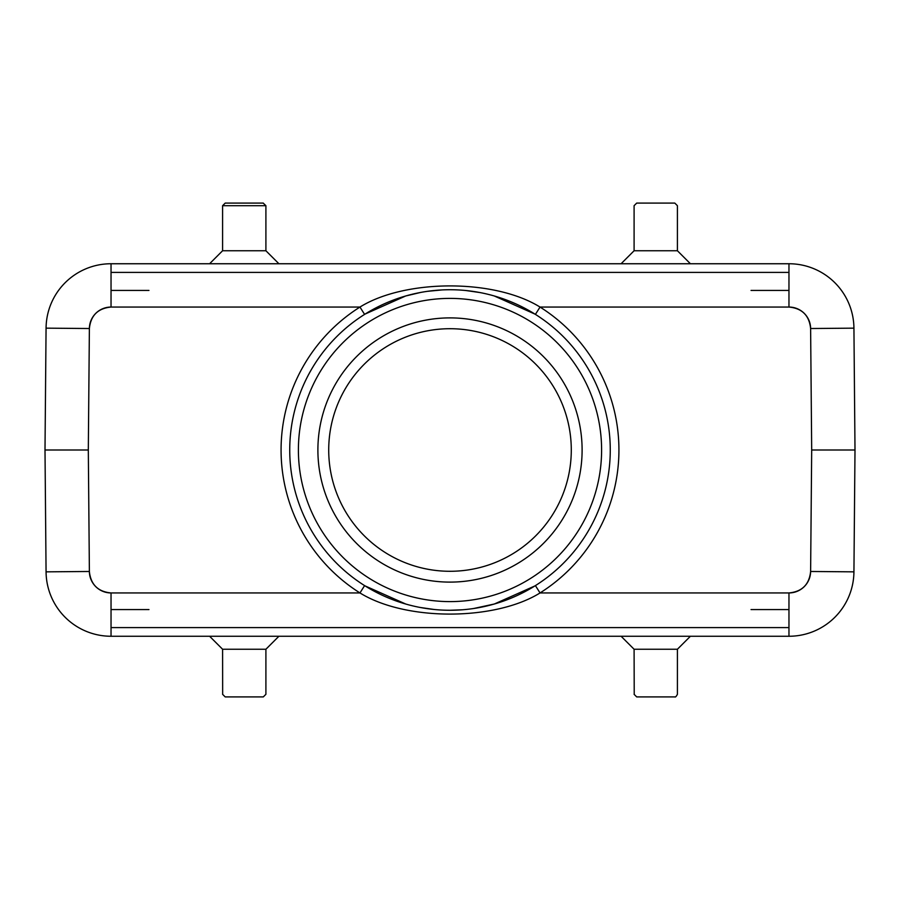 <?xml version="1.0" encoding="UTF-8"?>
<svg xmlns="http://www.w3.org/2000/svg" width="900" height="900" viewBox="0 0 900 900"><rect width="100%" height="100%" fill="white"/><g stroke="black" fill="none" stroke-linecap="round" stroke-linejoin="round"><path stroke-width="1.35" d="M788.962 609.57L751.039 609.57M148.961 609.57L111.038 609.57M148.961 290.43L111.038 290.43M788.962 290.43L751.039 290.43M788.962 263.745A64.969 64.969 90.3 0 1 853.931 328.151L855 450L853.931 571.849L855 450L811.688 450L810.619 328.522C809.258 315.439 802.035 308.284 788.962 307.058A21.656 21.656 -89.7 0 1 810.63 328.522L853.931 328.151A64.969 64.969 90.3 0 0 788.962 263.745L111.038 263.745L788.962 263.745L788.962 307.058L540.034 307.058A168.93 168.93 92.2 0 1 618.919 451.676A168.93 168.93 78.5 0 1 540.034 592.942C495.27 620.82 405.968 621.45 359.966 592.942L111.038 592.942A21.656 21.656 28.5 0 1 89.37 571.477C90.742 584.561 97.965 591.716 111.038 592.942L111.038 636.255L788.962 636.255A64.969 64.969 29.2 0 0 853.931 571.849L810.619 571.477A21.656 21.656 -150.8 0 1 788.962 592.942C802.058 591.683 809.28 584.528 810.619 571.477L811.688 450M46.069 571.849L45 450L46.069 328.151L45 450L88.312 450L89.381 571.477L46.069 571.849A64.969 64.969 -151.5 0 0 111.038 636.255A64.969 64.969 -151.5 0 1 46.069 571.849L45 450M788.962 272.407L111.038 272.407M111.038 263.745A64.969 64.969 -128.9 0 0 46.069 328.151A64.969 64.969 -128.9 0 1 111.038 263.745L111.038 307.058C97.942 308.317 90.72 315.473 89.381 328.522A21.656 21.656 51.1 0 1 111.038 307.058L359.966 307.058C404.73 279.18 494.021 278.55 540.034 307.058L535.41 314.392M515.543 303.75L511.144 301.86M506.149 299.891L494.471 296.021M479.925 292.556L465.851 290.52M450 610.268A160.268 160.268 -179.5 0 0 610.256 451.598A160.268 160.268 0.6 0 0 450 289.733A160.268 160.268 0.6 0 0 289.744 448.402A160.268 160.268 -179.5 0 0 450 610.268A160.268 160.268 -179.5 0 0 610.256 451.598A160.268 160.268 0 0 1 535.41 585.607A160.268 160.268 0 0 0 610.256 451.598A160.268 160.268 0.6 0 0 450 289.733A160.268 160.268 0.6 0 0 289.744 448.402A160.268 160.268 0 0 1 364.59 314.392A160.268 160.268 0 0 0 289.744 448.402A160.268 160.268 -179.5 0 0 450 610.268L462.386 609.784M473.535 608.535L494.471 603.979M500.591 602.077L506.149 600.109M511.178 598.129L515.543 596.25M517.41 595.395L522.349 593.01M528.975 589.455L531.799 587.824M442.001 289.935L427.5 291.319M420.615 292.455L405.529 296.021M399.409 297.923L393.863 299.891M388.834 301.871L384.457 303.75M384.457 596.25L388.856 598.14M393.851 600.109L405.529 603.979M420.075 607.444L434.149 609.48M494.246 295.965L534.904 314.077M365.164 314.032L405.697 295.976M364.59 585.607A160.268 160.268 -124.3 0 1 289.744 448.402A160.268 160.268 -124.3 0 0 364.59 585.607L359.966 592.942A168.93 168.93 55.7 0 1 281.081 448.324A168.93 168.93 -101.5 0 1 359.966 307.058L364.59 314.392M534.836 585.967L494.303 604.024M405.754 604.035L365.096 585.923M450 317.891A132.109 132.109 0 0 1 582.109 450A132.109 132.109 0 0 1 450 582.109A132.109 132.109 0 0 1 317.891 450A132.109 132.109 0 0 1 450 317.891M450 328.714A121.286 121.286 0 0 0 328.714 450A121.286 121.286 0 0 0 450 571.286A121.286 121.286 0 0 0 571.286 450A121.286 121.286 0 0 0 450 328.714M788.962 627.592L111.038 627.592M222.66 694.305L222.593 649.249L265.905 649.249L265.905 694.305L263.306 696.904L225.248 696.904L263.306 696.904M278.91 636.255L265.905 649.249M222.593 649.249L209.599 636.255M225.248 696.904L263.25 696.904L225.191 696.904L222.593 694.305M634.219 694.305L634.095 649.249L677.408 649.249L677.408 694.305C676.271 696.488 675.405 697.354 674.809 696.904L636.806 696.904M690.401 636.255L677.408 649.249M634.095 649.249L621.09 636.255M222.593 205.695L265.905 205.695L265.905 250.751L222.593 250.751L222.593 205.695L225.191 203.096L263.205 203.096L225.191 203.096M209.599 263.745L222.593 250.751M265.905 250.751L278.91 263.745M265.905 205.695L263.205 203.096M263.306 203.096L225.304 203.096M677.408 250.751L634.095 250.751L634.095 205.695L636.694 203.096L674.809 203.096L636.694 203.096L674.809 203.096L677.408 205.695L677.408 250.751L690.401 263.745M621.09 263.745L634.095 250.751M46.069 328.151L89.381 328.522L88.312 450M788.962 636.255L788.962 592.942L540.034 592.942L535.41 585.607M298.406 448.493A151.605 151.605 -179.5 0 0 449.246 601.605A151.605 151.605 -179.5 0 0 601.594 451.507A151.605 151.605 0.6 0 0 450.754 298.395A151.605 151.605 0.6 0 0 298.406 448.493M634.095 694.305L636.694 696.904L674.696 696.904"/></g></svg>
